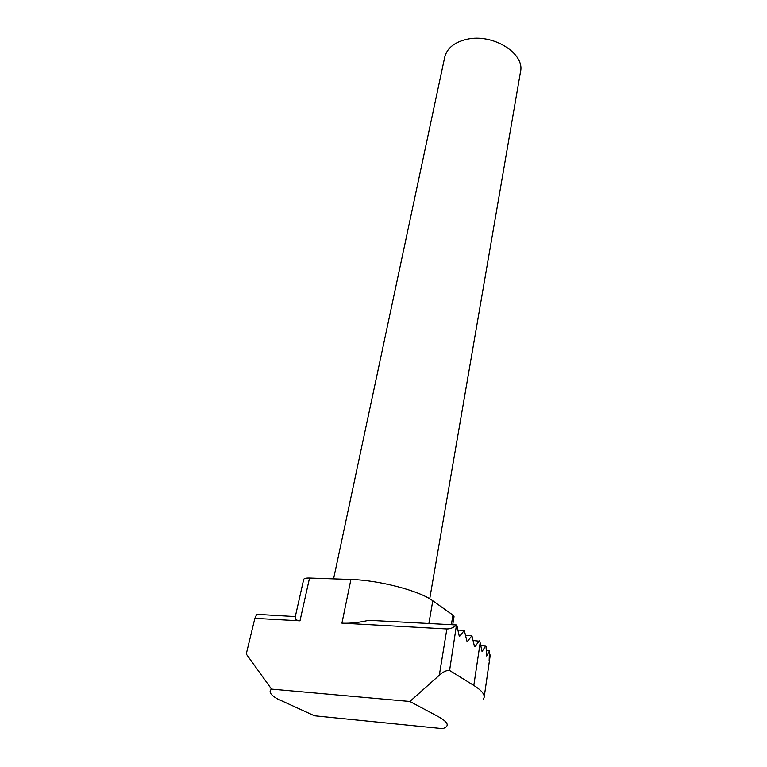 <?xml version="1.0" encoding="UTF-8"?>
<svg xmlns="http://www.w3.org/2000/svg" width="767" height="767" viewBox="0 0 767 767"><rect width="100%" height="100%" fill="white"/><g stroke="black" fill="none" stroke-linecap="round" stroke-linejoin="round"><path stroke-width="1.15" d="M333.578 578.864L444.716 57.18C446.988 48.235 454.332 42.29 466.748 39.338C492.567 33.125 525.117 53.345 520.505 71.772L429.721 598.797M271.537 689.111C268.402 691.604 270.435 694.892 277.616 698.967L314.46 715.793L442.684 728.65C449.855 726.291 448.494 722.341 438.609 716.819L409.885 701.479L271.537 689.111L246.265 654.011L254.874 618.336L256.715 614.319L295.314 616.582C294.864 619.122 296.417 620.541 299.993 620.839L254.874 618.336M295.314 616.582L303.684 579.44C304.029 578.414 305.975 577.944 309.532 578.03L350.922 579.468C379.147 580.188 419.587 590.82 432.78 600.772L452.933 615.086L454.035 616.658L452.731 624.779M473.316 640.531L479.826 641.25L482.069 651.595L485.626 645.872L485.981 646.217L486.69 656.006L489.499 650.905L489.125 660.78L490.247 655.123M483.239 699.485L484.15 697.376C484.658 694.077 481.216 690.099 473.814 685.439L449.587 670.473L456.499 624.98C453.709 627.598 450.497 628.93 446.873 628.969L439.318 675.238C443.182 671.739 446.605 670.147 449.587 670.473M350.922 579.468L341.929 623.159C349.896 623.581 358.851 622.622 368.783 620.302L456.499 624.98M341.929 623.159L446.873 628.969M458.033 630.071L464.313 630.416L459.73 636.179L459.174 635.795L456.816 625.182M489.384 654.932L490.266 654.989M465.77 635.364L471.906 635.718L467.439 641.452L466.902 641.078L464.313 630.416M486.345 650.387L489.336 650.579M479.308 640.886L474.965 646.591L474.428 646.226L471.906 635.718M480.65 645.565L485.626 645.872M439.318 675.238L409.885 701.479M480.152 642.919L473.814 685.439M309.532 578.03L299.993 620.839M451.38 624.702L452.933 615.086M428.897 623.504L432.78 600.772M490.257 655.037L484.169 697.184"/></g></svg>
